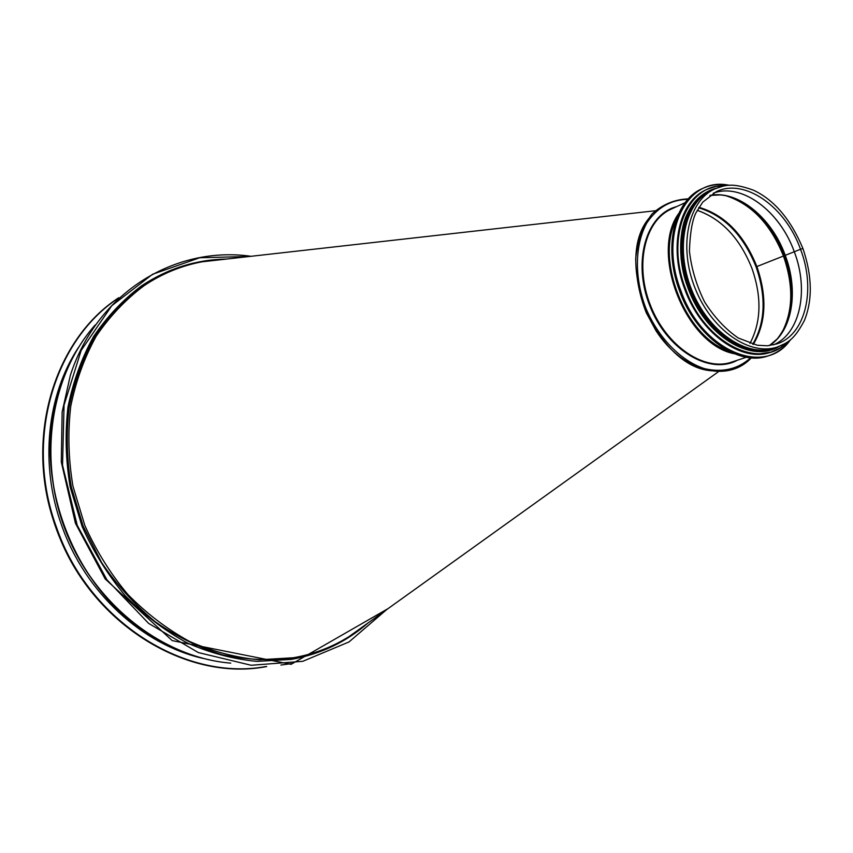 <?xml version="1.0" encoding="UTF-8"?>
<svg xmlns="http://www.w3.org/2000/svg" width="853" height="853" viewBox="0 0 853 853"><rect width="100%" height="100%" fill="white"/><g stroke="black" fill="none" stroke-linecap="round" stroke-linejoin="round"><path stroke-width="1.28" d="M368.133 622.893C346.243 642.01 320.621 654.176 291.268 659.401L256.87 661.384C233.306 659.134 210.03 652.961 187.042 642.863C164.64 630.57 144.029 614.853 125.199 595.693C107.787 574.837 93.425 551.763 82.112 526.482L70.191 487.063C65.67 460.002 64.935 433.324 67.995 407.052C73.166 381.526 81.707 358.004 93.606 336.498C107.19 316.527 123.152 299.648 141.502 285.883C167.689 268.524 196.094 259.568 226.738 259.035M203.43 658.495C142.558 644.9 85.225 592.6 61.747 525.651C39.43 464.352 46.894 395.035 78.615 347.224M697.2 210.35C721.649 218.901 739.914 238.275 751.983 268.471C761.91 297.121 761.239 322.103 749.968 343.396C761.217 322.082 761.9 297.111 751.983 268.471C739.903 238.254 721.649 218.869 697.221 210.307M698.671 207.812C724.218 215.574 743.358 235.257 756.078 266.861C766.431 296.94 765.312 322.733 752.741 344.239M293.219 657.77L291.193 658.111C268.546 660.851 245.472 659.71 221.983 654.699C198.642 647.427 176.336 636.402 155.065 621.613C134.806 604.83 117 585.158 101.656 562.596L83.146 526.066L71.289 486.871C66.801 459.948 66.076 433.431 69.125 407.297C74.296 381.909 82.805 358.527 94.651 337.148C108.182 317.295 124.069 300.533 142.334 286.864L144.04 285.712C125.754 299.403 109.834 316.186 96.293 336.071C84.426 357.492 75.906 380.928 70.746 406.369C67.696 432.546 68.421 459.127 72.931 486.103L84.81 525.395C96.09 550.601 110.4 573.589 127.758 594.381C146.524 613.478 167.071 629.141 189.398 641.381C212.301 651.425 235.492 657.567 258.971 659.785L293.219 657.77C310.449 654.795 326.55 649.218 341.509 641.029L348.546 636.946L718.269 371.833M202.15 261.796C181.412 265.688 162.038 273.653 144.04 285.712M753.327 344.388C766.122 322.839 767.305 296.887 756.878 266.552L784.813 255.495L756.878 266.552C744.04 234.692 724.741 214.945 698.991 207.29M773.724 342.384L777.222 338.929C793.812 317.668 796.339 289.86 784.813 255.495L784.813 255.495C772.935 222.74 745.65 196.712 720.145 194.932L715.23 194.815M777.222 338.929L769.385 345.582C792.384 331.422 798.909 291.012 785.24 255.324L794.271 251.752L785.24 255.324C771.741 217.6 737.621 189.729 709.899 195.433M794.271 251.752L794.271 251.752C779.834 211.064 741.545 182.435 713.3 193.215C741.556 182.414 779.855 211.043 794.292 251.742L800.53 249.289L794.292 251.742C809.177 290.276 800.157 333.875 773.426 344.868C800.135 333.864 809.145 290.276 794.271 251.752M800.53 249.289L802.897 248.436L800.53 249.289C785.496 206.746 744.637 177.723 716.264 191.68L702.744 202.15L695.909 212.887C692.167 220.479 690.013 233.242 689.437 251.187C691.431 268.695 696.506 285.648 704.653 302.037C714.302 317.22 725.498 329.205 738.24 337.991L757.229 345.23L767.295 345.785L776.625 343.962C805.552 335.08 816.161 289.583 800.53 249.289M711.402 190.507C684.714 202.321 674.84 247.882 691.527 289.519C707.883 331.295 746.322 357.78 773.884 348.141L777.499 346.947C749.915 356.586 711.434 330.026 695.035 288.133C678.295 246.378 688.158 200.732 714.857 188.908L711.402 190.507M681.046 258.566L687.891 287.824C692.199 299.382 697.925 309.852 705.079 319.235M700.014 198.461C681.259 214.913 676.301 252.819 689.352 287.248C702.456 323.831 733.793 351.095 760.13 350.135M74.414 567C62.461 546.858 53.846 525.373 48.568 502.545M291.694 663.581L280.914 665.041M386.697 609.586L348.984 641.957L302.783 661.31L251.219 665.276L198.291 652.556L148.614 623.383L106.892 579.752L77.239 525.363L62.546 465.258L64.05 405.111L81.174 350.412L111.764 305.726L152.559 274.271L199.762 257.745L249.46 256.476M230.651 663.122C163.541 657.599 95.739 605.705 66.523 532.73C37.233 459.778 50.402 375.416 95.109 325.057M159.682 640.87C76.45 597.153 29.194 479.301 59.166 390.184M266.051 666.502C185.506 681.654 88.797 621.677 56.554 527.463C24.023 439.945 54.07 340.411 118.375 298.166M266.477 666.598L266.69 666.566C185.954 682.144 88.691 622.114 56.341 527.549C23.671 439.679 54.07 339.771 118.78 297.686L118.599 297.804M55.999 527.687C23.34 439.86 53.728 340.006 118.428 297.932C53.739 339.984 23.319 439.871 55.989 527.698C88.328 622.21 185.549 682.208 266.264 666.63C185.527 682.208 88.317 622.2 55.989 527.698M783.928 255.9C772.36 226.674 754.958 207.162 731.735 197.363M784.014 329.237C793.621 307.912 793.599 283.463 783.939 255.9M783.47 256.081C770.771 224.424 751.77 204.368 726.479 195.902M781.188 333.896C793.119 312.102 793.876 286.16 783.47 256.092M650.466 216.609C611.921 257.713 655.264 367.142 711.562 370.778M687.881 199.325C670.789 199.741 657.087 207.631 646.777 223.006C634.824 244.726 634.216 277.3 645.636 307.666C658.1 337.617 680.865 360.968 704.471 368.645C722.534 372.804 737.941 369.189 750.683 357.802M676.472 206.682C645.924 214.498 632.222 262.106 649.879 305.992C667.057 350.061 709.685 375.437 737.323 360.243M685.108 202.683L671.044 209.198C644.527 220.959 634.419 265.358 650.594 305.705C666.438 346.19 704.237 371.673 731.639 362.12L746.364 357.247M678.7 213.527C649.581 253.298 685.748 344.612 734.252 353.728M676.269 219.594C654.933 259.547 685.375 336.391 728.323 350.956M677.367 284.38L684.735 302.954M672.9 264.206L680.502 293.155L686.558 306.44L695.291 320.717M702.328 188.609L701.912 188.801C674.147 200.647 663.069 247.605 679.649 290.862C695.845 336.679 738.421 366.875 768.137 355.882L768.564 355.733M729.571 185.293C719.975 183.576 711.029 184.621 702.744 188.417C674.979 200.263 663.901 247.242 680.491 290.532C696.698 336.37 739.284 366.587 769.001 355.594C777.659 352.694 784.888 347.342 790.71 339.515M729.198 185.314C686.921 175.729 658.228 232.901 680.779 290.425C701.763 351.201 765.28 377.325 790.422 339.761M706.593 189.558L706.359 189.675C679.34 201.137 668.592 246.837 684.735 288.943L691.815 304.788L700.825 319.225M758.136 354.091L770.067 352.214M684.735 288.943C700.505 333.534 741.907 362.941 770.781 352.204L771.027 352.129M787.596 341.904L779.962 347.981L770.781 352.204C741.769 362.941 700.441 333.512 684.671 288.975C668.56 246.901 679.244 201.223 706.359 189.675L706.828 189.451C679.809 200.924 669.061 246.634 685.204 288.762C700.985 333.363 742.398 362.781 771.272 352.044L779.93 347.992L787.554 341.936M725.007 185.794C687.475 183.427 665.265 236.793 685.492 288.655C704.525 343.471 760.279 371.023 787.042 342.277M709.461 191.179C682.954 202.022 672.313 246.624 688.072 287.728C703.458 331.241 743.976 359.827 772.008 348.984M713.62 189.483C684.906 198.045 672.271 244.384 688.84 287.418C704.877 332.958 748.177 361.533 776.198 347.374M83.018 580.466C63.378 552.072 50.849 520.831 45.454 486.722M251.059 256.295C175.825 245.557 97.605 291.566 70.372 375.213L62.152 411.999L61.288 461.91L75.437 523.273L105.175 578.952L172.231 640.624L291.076 664.327L388.019 608.637M230.747 663.144C163.456 657.663 95.621 605.747 66.395 532.773C37.116 459.831 50.295 375.437 95.163 324.982M202.129 261.807L655.168 210.755M714.857 188.908C724.496 185.655 730.445 181.86 753.53 190.219C774.279 199.986 790.742 219.392 802.897 248.436C812.184 275.786 812.706 299.766 804.454 320.376C793.301 341.616 786.562 342.831 777.499 346.947M720.145 194.932L709.877 195.444M698.927 207.386C724.506 215.095 743.72 234.863 756.558 266.68C766.964 296.993 765.845 322.892 753.22 344.367M751.322 357.855C727.577 383.455 682.336 371.588 656.01 330.772L646.243 312.71C639.569 295.692 636.05 277.662 635.698 258.608C637.735 240.855 643.141 226.024 651.905 214.092C662.323 204.507 674.467 199.421 688.307 198.856M790.774 339.473C784.941 347.299 777.691 352.684 769.001 355.594L768.137 355.882C738.282 366.865 695.781 336.658 679.585 290.894C663.037 247.669 674.051 200.732 701.912 188.801L702.744 188.417C711.071 184.6 720.039 183.566 729.656 185.293M725.668 185.687L715.944 186.476L706.828 189.451M716.723 188.108C703.618 191.467 693.702 200.242 686.974 214.444C679.02 230.705 677.815 262.02 687.944 287.76C704.717 335.485 751.024 364.188 779.407 346.265"/></g></svg>
